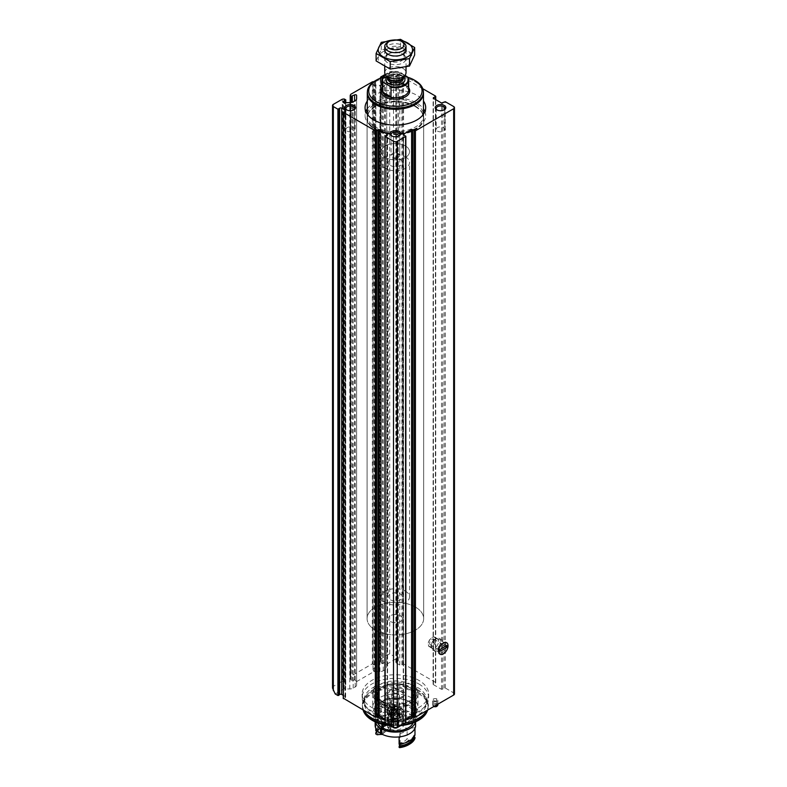 <?xml version="1.0" encoding="UTF-8"?>
<svg xmlns="http://www.w3.org/2000/svg" width="787" height="787" viewBox="0 0 787 787"><rect width="100%" height="100%" fill="white"/><g stroke="black" fill="none" stroke-linecap="round" stroke-linejoin="round"><path stroke-width="0.59" stroke-dasharray="3.94 2.95" d="M332.537 688.084L333.324 686.353L342.256 681.198L342.256 99.221M335.203 693.957L343.899 688.93A1.2 0.689 0 0 0 344.135 688.95L349.792 688.95A4.791 2.764 0 0 0 353.176 688.133L355.212 686.962A4.791 2.764 0 0 0 356.609 685.015L356.609 681.749A1.2 0.689 0 0 0 356.59 681.611L373.992 671.557A1.2 0.689 0 0 0 374.228 671.577L379.885 671.577A4.791 2.764 0 0 0 383.269 670.77L385.296 669.589A4.791 2.764 0 0 0 386.702 667.642L386.702 664.376A1.2 0.689 0 0 0 386.683 664.238L384.656 662.359L382.403 663.667L381.272 663.018L380.298 660.942L380.81 658.945L389.742 653.781L393.5 655.955L393.5 71.804A2.656 1.535 0 0 0 389.742 71.804L385.187 74.431M380.81 658.945L380.81 76.959M454.463 693.957A2.656 1.535 0 0 0 453.676 692.875L445.324 688.045L441.507 689.314L433.322 684.592L435.516 682.388L403.583 663.953L401.891 664.867A1.328 0.767 0 0 1 399.796 665.025L396.225 662.959A1.328 0.767 0 0 1 395.841 662.418A1.328 0.767 0 0 1 396.5 661.749L398.242 660.991L395.379 659.211L393.5 655.955M396.5 661.749L396.5 75.424L398.242 74.667L393.5 71.804M356.59 681.611L354.573 679.732L352.31 681.04L351.189 680.381L350.215 678.315L350.717 676.318L372.34 663.825L372.34 81.848M350.717 676.318L350.717 94.332M433.322 701.207A2.656 1.535 0 0 0 436.214 701.532A2.656 1.535 0 0 0 437.857 700.115A2.656 1.535 0 0 0 435.201 698.581A2.656 1.535 0 0 0 432.545 700.115A2.656 1.535 0 0 0 433.322 701.207M371.877 707.533A33.241 19.193 0 0 0 408.099 711.694A33.241 19.193 0 0 0 428.63 693.957A33.241 19.193 0 0 0 418.891 680.381A33.241 19.193 0 0 0 382.659 676.23A33.241 19.193 0 0 0 362.138 693.957A33.241 19.193 0 0 0 371.877 707.533M386.683 664.238L395.379 659.211M405.62 722.141L403.19 720.912L405.846 719.18M384.912 719.18L387.578 720.912L385.148 722.141M343.25 695.344L345.267 696.515A1.328 0.767 0 0 1 345.65 697.056A1.328 0.767 0 0 1 344.991 697.715L343.398 698.256M380.298 660.942L380.298 78.218L382.403 78.857L384.656 77.559A1.2 0.689 0 0 1 385.964 77.411A1.2 0.689 0 0 1 386.702 78.051L386.702 664.376M372.34 663.825L374.897 664.985L375.871 667.061L375.635 82.763L373.382 84.071A1.2 0.689 0 0 0 373.028 84.553A1.2 0.689 0 0 0 374.228 85.252L379.885 85.252A4.791 2.764 0 0 0 383.269 84.435L385.296 83.265A4.791 2.764 0 0 0 386.702 81.317L386.702 78.051M373.992 671.557L373.028 669.648L373.382 84.071M375.635 667.573L373.382 668.871M375.635 82.763L375.635 82.114L373.953 81.592M342.256 681.198L344.804 682.359L345.778 684.434L343.289 686.244L343.289 102.418M343.899 688.93L342.935 687.021L343.289 686.244M356.609 681.749L356.609 95.414M422.786 88.715L403.583 77.618L401.891 78.533A1.328 0.767 0 0 1 399.796 78.7L396.225 76.634A1.328 0.767 0 0 1 395.841 76.093A1.328 0.767 0 0 1 396.5 75.424M367.293 101.041A30.319 17.501 180 0 1 416.825 95.257A30.319 17.501 180 0 1 423.465 101.041M399.147 79.398A5.322 3.069 180 0 1 399.147 83.747A5.322 3.069 180 0 1 391.621 83.747A5.322 3.069 180 0 1 391.621 79.398A5.322 3.069 180 0 1 399.147 79.398M386.702 667.642L386.702 81.317M356.609 685.015L356.609 98.69M442.52 652.482A5.499 3.178 -60 0 1 439.776 652.757A5.499 3.178 -60 0 1 438.634 650.239A5.499 3.178 -60 0 1 442.52 643.5A5.499 3.178 -60 0 1 445.275 643.235A5.499 3.178 -60 0 1 446.111 647.642A5.499 3.178 -60 0 1 442.52 652.482M432.053 646.442A5.499 3.178 -60 0 1 429.308 646.707A5.499 3.178 -60 0 1 429.308 640.362A5.499 3.178 -60 0 1 434.798 637.185A5.499 3.178 -60 0 1 435.644 641.592A5.499 3.178 -60 0 1 432.053 646.442M418.891 684.011A33.241 19.193 180 0 1 428.63 697.577A33.241 19.193 180 0 1 425.728 705.418A33.241 19.193 180 0 1 395.379 716.77A33.241 19.193 180 0 1 365.03 705.418A33.241 19.193 180 0 1 362.138 697.577A33.241 19.193 180 0 1 382.659 679.85A33.241 19.193 180 0 1 418.891 684.011M363.997 710.582A32.975 19.036 180 0 1 362.404 704.729A32.975 19.036 180 0 1 365.276 696.957A32.975 19.036 180 0 1 418.704 691.261A32.975 19.036 180 0 1 425.482 696.957A32.975 19.036 180 0 1 428.364 704.729A32.975 19.036 180 0 1 426.761 710.582M405.531 722.84A32.975 19.036 180 0 1 385.227 722.84M362.994 709.726L363.112 710.071A32.975 19.036 180 0 1 362.994 709.726A32.975 19.036 180 0 1 362.404 706.116A32.975 19.036 180 0 1 382.757 688.527A32.975 19.036 180 0 1 418.704 692.658A32.975 19.036 180 0 1 428.364 706.116A32.975 19.036 180 0 1 427.764 709.726A32.975 19.036 180 0 1 427.636 710.081L427.764 709.726M402.236 724.738A32.975 19.036 180 0 1 388.522 724.738M363.279 710.563A32.69 18.878 180 0 1 380.052 690.317A32.69 18.878 180 0 1 418.497 693.642A32.69 18.878 180 0 1 427.479 710.563M400.74 725.604A32.69 18.878 180 0 1 390.018 725.604M411.365 697.754A22.607 13.054 180 0 1 417.986 706.992A22.607 13.054 180 0 1 395.379 720.036A22.607 13.054 180 0 1 372.772 706.992A22.607 13.054 180 0 1 386.732 694.931A22.607 13.054 180 0 1 411.365 697.754M412.309 718.934A2.656 1.535 0 0 0 415.202 719.259A2.656 1.535 0 0 0 416.844 717.842A2.656 1.535 0 0 0 416.067 716.76A2.656 1.535 0 0 0 413.165 716.426A2.656 1.535 0 0 0 411.532 717.842A2.656 1.535 0 0 0 412.309 718.934M412.309 697.213A2.656 1.535 0 0 0 415.202 697.548A2.656 1.535 0 0 0 416.844 696.131A2.656 1.535 0 0 0 414.188 694.596A2.656 1.535 0 0 0 411.532 696.131A2.656 1.535 0 0 0 412.309 697.213M374.691 718.934A2.656 1.535 0 0 0 377.593 719.259A2.656 1.535 0 0 0 379.236 717.842A2.656 1.535 0 0 0 376.57 716.308A2.656 1.535 0 0 0 373.914 717.842A2.656 1.535 0 0 0 374.691 718.934M378.458 695.039A2.656 1.535 180 0 1 379.236 696.131A2.656 1.535 180 0 1 376.57 697.666A2.656 1.535 180 0 1 373.914 696.131A2.656 1.535 180 0 1 375.556 694.714A2.656 1.535 180 0 1 378.458 695.039M411.365 684.729A22.607 13.054 180 0 1 417.986 693.957A22.607 13.054 180 0 1 395.379 707.011A22.607 13.054 180 0 1 372.772 693.957A22.607 13.054 180 0 1 386.732 681.896A22.607 13.054 180 0 1 411.365 684.729M401.026 690.701A7.978 4.604 180 0 1 403.357 693.957A7.978 4.604 180 0 1 395.379 698.561A7.978 4.604 180 0 1 387.401 693.957A7.978 4.604 180 0 1 392.329 689.697A7.978 4.604 180 0 1 401.026 690.701M401.026 708.074A7.978 4.604 180 0 1 403.357 711.33A7.978 4.604 180 0 1 401.026 714.586A7.978 4.604 180 0 1 389.742 714.586A7.978 4.604 180 0 1 387.401 711.33A7.978 4.604 180 0 1 392.329 707.07A7.978 4.604 180 0 1 401.026 708.074M400.081 709.697A6.65 3.837 180 0 1 400.081 715.127A6.65 3.837 180 0 1 390.677 715.127A6.65 3.837 180 0 1 390.677 709.697A6.65 3.837 180 0 1 400.081 709.697M398.202 710.789L398.202 710.789A3.994 2.302 180 0 1 398.202 714.045A3.994 2.302 180 0 1 392.556 714.045A3.994 2.302 180 0 1 392.556 710.789A3.994 2.302 180 0 1 398.202 710.789L397.691 710.494A3.266 1.889 180 0 1 398.655 711.832A3.266 1.889 180 0 1 395.379 713.72A3.266 1.889 180 0 1 392.113 711.832A3.266 1.889 180 0 1 393.067 710.494A3.266 1.889 180 0 1 397.691 710.494L398.202 710.789M397.691 689.363A3.266 1.889 180 0 1 398.655 690.701A3.266 1.889 180 0 1 395.379 692.59A3.266 1.889 180 0 1 392.113 690.701A3.266 1.889 180 0 1 394.13 688.959A3.266 1.889 180 0 1 397.691 689.363M434.07 706.195A1.594 0.925 0 0 0 435.811 706.401A1.594 0.925 0 0 0 436.795 705.546A1.594 0.925 0 0 0 435.201 704.621A1.594 0.925 0 0 0 433.607 705.546A1.594 0.925 0 0 0 434.07 706.195M437.139 706.047A2.125 1.23 0 0 0 435.201 704.326A2.125 1.23 0 0 0 433.263 706.047A2.125 1.23 0 0 0 433.696 706.411A2.125 1.23 0 0 0 433.853 706.49M434.07 700.764A1.594 0.925 0 0 0 435.811 700.971A1.594 0.925 0 0 0 436.795 700.115A1.594 0.925 0 0 0 435.201 699.2A1.594 0.925 0 0 0 433.607 700.115A1.594 0.925 0 0 0 434.07 700.764M437.857 704.788A2.656 1.535 0 0 0 435.201 703.253A2.656 1.535 0 0 0 432.545 704.788A2.656 1.535 0 0 0 432.771 705.418A2.656 1.535 0 0 0 433.322 705.87A2.656 1.535 0 0 0 434.306 706.234M416.067 708.074A2.656 1.535 180 0 1 416.844 709.156A2.656 1.535 180 0 1 414.188 710.691A2.656 1.535 180 0 1 411.532 709.156A2.656 1.535 180 0 1 413.165 707.739A2.656 1.535 180 0 1 416.067 708.074M378.458 686.362A2.656 1.535 180 0 1 379.236 687.444A2.656 1.535 180 0 1 376.57 688.979A2.656 1.535 180 0 1 373.914 687.444A2.656 1.535 180 0 1 375.556 686.028A2.656 1.535 180 0 1 378.458 686.362M374.691 710.248A2.656 1.535 0 0 0 377.593 710.572A2.656 1.535 0 0 0 379.236 709.156A2.656 1.535 0 0 0 378.458 708.074A2.656 1.535 0 0 0 375.556 707.739A2.656 1.535 0 0 0 373.914 709.156A2.656 1.535 0 0 0 374.691 710.248M412.309 688.527A2.656 1.535 0 0 0 415.202 688.861A2.656 1.535 0 0 0 416.844 687.444A2.656 1.535 0 0 0 416.067 686.362A2.656 1.535 0 0 0 413.165 686.028A2.656 1.535 0 0 0 411.532 687.444A2.656 1.535 0 0 0 412.309 688.527M398.743 136.072A4.309 2.489 180 0 1 398.429 136.269A4.309 2.489 180 0 1 392.329 136.269A4.309 2.489 180 0 1 392.015 136.072M398.429 153.642A4.309 2.489 180 0 1 399.688 155.403A4.309 2.489 180 0 1 397.032 157.705A4.309 2.489 180 0 1 392.329 157.164A4.309 2.489 180 0 1 391.07 155.403A4.309 2.489 180 0 1 393.726 153.111A4.309 2.489 180 0 1 398.429 153.642M353.609 110.013A4.309 2.489 180 0 1 353.294 110.219A4.309 2.489 180 0 1 347.195 110.219A4.309 2.489 180 0 1 346.88 110.013M353.294 127.592A4.309 2.489 180 0 1 354.553 129.343A4.309 2.489 180 0 1 351.897 131.645A4.309 2.489 180 0 1 347.195 131.104A4.309 2.489 180 0 1 345.936 129.343A4.309 2.489 180 0 1 348.592 127.051A4.309 2.489 180 0 1 353.294 127.592M443.888 110.013A4.309 2.489 180 0 1 443.563 110.219A4.309 2.489 180 0 1 437.464 110.219A4.309 2.489 180 0 1 437.149 110.013M443.563 127.592A4.309 2.489 180 0 1 444.822 129.343A4.309 2.489 180 0 1 442.166 131.645A4.309 2.489 180 0 1 437.464 131.104A4.309 2.489 180 0 1 436.205 129.343A4.309 2.489 180 0 1 438.871 127.051A4.309 2.489 180 0 1 443.563 127.592M398.429 80.638A4.309 2.489 180 0 1 399.688 82.399A4.309 2.489 180 0 1 398.429 84.16A4.309 2.489 180 0 1 392.329 84.16A4.309 2.489 180 0 1 391.07 82.399A4.309 2.489 180 0 1 393.726 80.097A4.309 2.489 180 0 1 398.429 80.638M398.429 101.533A4.309 2.489 180 0 1 399.688 103.294A4.309 2.489 180 0 1 397.032 105.586A4.309 2.489 180 0 1 392.329 105.045A4.309 2.489 180 0 1 391.07 103.294A4.309 2.489 180 0 1 393.726 100.992A4.309 2.489 180 0 1 398.429 101.533M367.293 108.852A30.319 17.501 180 0 1 416.825 103.067A30.319 17.501 180 0 1 423.465 108.852M424.931 111.538A30.319 17.501 180 0 1 425.698 115.453A30.319 17.501 180 0 1 395.379 132.954A30.319 17.501 180 0 1 365.06 115.453A30.319 17.501 180 0 1 365.827 111.538M367.293 113.515A28.283 16.33 180 0 1 386.132 100.018A28.283 16.33 180 0 1 415.379 103.904A28.283 16.33 180 0 1 423.465 113.515M423.563 114.085A28.283 16.33 180 0 1 423.662 115.453A28.283 16.33 180 0 1 395.379 131.783A28.283 16.33 180 0 1 367.096 115.453A28.283 16.33 180 0 1 367.195 114.085M415.379 607.052A28.283 16.33 180 0 1 423.662 618.602A28.283 16.33 180 0 1 395.379 634.932A28.283 16.33 180 0 1 367.096 618.602A28.283 16.33 180 0 1 384.558 603.521A28.283 16.33 180 0 1 415.379 607.052A28.283 16.33 180 0 1 423.662 618.602A28.283 16.33 180 0 1 395.379 634.932A28.283 16.33 180 0 1 367.096 618.602A28.283 16.33 180 0 1 384.558 603.521A28.283 16.33 180 0 1 415.379 607.052M400.376 615.719A7.073 4.083 180 0 1 402.452 618.602A7.073 4.083 180 0 1 395.379 622.684A7.073 4.083 180 0 1 388.306 618.602A7.073 4.083 180 0 1 392.674 614.834A7.073 4.083 180 0 1 400.376 615.719A7.073 4.083 180 0 1 402.452 618.602A7.073 4.083 180 0 1 395.379 622.684A7.073 4.083 180 0 1 388.306 618.602A7.073 4.083 180 0 1 392.674 614.834A7.073 4.083 180 0 1 400.376 615.719M405.384 145.939A14.146 8.165 180 0 1 409.525 151.714A14.146 8.165 180 0 1 395.379 159.879A14.146 8.165 180 0 1 381.242 151.714A14.146 8.165 180 0 1 389.968 144.169A14.146 8.165 180 0 1 405.384 145.939A14.146 8.165 180 0 1 409.525 151.714A14.146 8.165 180 0 1 395.379 159.879A14.146 8.165 180 0 1 381.242 151.714A14.146 8.165 180 0 1 389.968 144.169A14.146 8.165 180 0 1 405.384 145.939M405.384 156.8A14.146 8.165 180 0 1 409.525 162.575A14.146 8.165 180 0 1 395.379 170.74A14.146 8.165 180 0 1 381.242 162.575A14.146 8.165 180 0 1 389.968 155.029A14.146 8.165 180 0 1 405.384 156.8M400.376 159.682A7.073 4.083 180 0 1 402.452 162.575A7.073 4.083 180 0 1 395.379 166.657A7.073 4.083 180 0 1 388.306 162.575A7.073 4.083 180 0 1 392.674 158.797A7.073 4.083 180 0 1 400.376 159.682M404.941 75.365L400.701 72.916A12.769 7.368 180 0 0 386.358 74.411L385.974 74.627A13.3 7.673 180 0 1 399.747 72.797L400.701 72.916M385.502 74.952A12.769 7.368 180 0 1 386.358 74.411M385.482 74.922A13.3 7.673 180 0 1 385.974 74.627M407.941 77.529L407.941 87.091A13.3 7.673 0 0 0 404.784 84.179A13.3 7.673 0 0 0 399.747 82.36L399.747 72.797M387.853 42.193A10.634 6.139 180 0 1 402.905 42.193M384.745 72.67A10.634 6.139 180 0 1 391.306 66.993A10.634 6.139 180 0 1 402.905 68.331A10.634 6.139 180 0 1 406.023 72.67M382.974 77.283A26.66 15.396 180 0 1 407.676 77.254M375.586 80.569A27.988 16.163 180 0 1 415.172 80.569M367.391 93.082A27.988 16.163 180 0 1 384.666 78.149A27.988 16.163 180 0 1 415.172 81.651A27.988 16.163 180 0 1 423.376 93.082M367.391 91.735A28.086 16.212 180 0 1 385.719 77.854A28.086 16.212 180 0 1 415.241 81.612A28.086 16.212 180 0 1 423.367 91.735M400.376 593.998A7.073 4.083 180 0 1 402.452 596.89A7.073 4.083 180 0 1 395.379 600.973A7.073 4.083 180 0 1 388.306 596.89A7.073 4.083 180 0 1 392.674 593.113A7.073 4.083 180 0 1 400.376 593.998M405.384 591.116A14.146 8.165 180 0 1 409.525 596.89A14.146 8.165 180 0 1 395.379 605.055A14.146 8.165 180 0 1 381.242 596.89A14.146 8.165 180 0 1 389.968 589.345A14.146 8.165 180 0 1 405.384 591.116M407.941 87.091L399.747 82.36M383.249 51.548A17.157 9.906 0 0 0 390.942 68.125A17.157 9.906 0 0 0 411.955 55.995A17.157 9.906 0 0 0 383.249 51.548M387.853 54.214L387.853 54.214A10.634 6.139 0 0 0 387.853 62.901A10.634 6.139 0 0 0 402.905 62.901A10.634 6.139 0 0 0 402.905 54.214A10.634 6.139 0 0 0 387.853 54.214L389.132 53.477A8.844 5.106 0 0 0 386.545 57.087A8.844 5.106 0 0 0 395.379 62.193A8.844 5.106 0 0 0 404.223 57.087A8.844 5.106 0 0 0 401.636 53.477A8.844 5.106 0 0 0 389.132 53.477L387.853 54.214L389.132 54.942A8.844 5.106 0 0 0 401.636 54.942A8.844 5.106 0 0 0 404.223 51.342A8.844 5.106 0 0 0 398.763 46.62A8.844 5.106 0 0 0 389.132 47.732A8.844 5.106 0 0 0 386.545 51.342A8.844 5.106 0 0 0 389.132 54.942M376.097 60.924L381.262 49.788L400.544 46.807L414.66 54.962M400.544 46.807L400.544 39.35M381.262 49.788L381.262 42.331M405.62 48.204A10.634 6.139 0 0 0 387.853 45.528A10.634 6.139 0 0 0 385.138 48.204M397.169 40.019A17.157 9.906 0 0 0 393.589 40.019M442.865 645.478A3.325 1.918 120 0 0 442.176 643.953A3.325 1.918 120 0 0 438.851 645.871A3.325 1.918 120 0 0 438.851 649.718A3.325 1.918 120 0 0 441.418 648.822A3.325 1.918 120 0 0 442.865 645.478M434.404 640.588A3.325 1.918 120 0 0 433.716 639.074A3.325 1.918 120 0 0 430.391 640.992A3.325 1.918 120 0 0 430.391 644.828A3.325 1.918 120 0 0 432.948 643.933A3.325 1.918 120 0 0 434.404 640.588M435.772 639.801A5.253 3.03 120 0 0 434.68 637.401A5.253 3.03 120 0 0 429.427 640.431A5.253 3.03 120 0 0 429.427 646.501A5.253 3.03 120 0 0 433.47 645.094A5.253 3.03 120 0 0 435.772 639.801M438.585 641.435A5.253 3.03 120 0 0 437.503 639.024A5.253 3.03 120 0 0 434.877 639.29A5.253 3.03 120 0 0 431.158 645.724A5.253 3.03 120 0 0 432.25 648.124A5.253 3.03 120 0 0 436.293 646.717A5.253 3.03 120 0 0 438.585 641.435M440.563 641.435A6.65 3.837 120 0 0 439.185 638.385A6.65 3.837 120 0 0 435.86 638.719A6.65 3.837 120 0 0 431.158 646.865A6.65 3.837 120 0 0 432.535 649.905A6.65 3.837 120 0 0 437.661 648.124A6.65 3.837 120 0 0 440.563 641.435M445.403 646.402L437.887 650.308L439.766 651.39M446.908 645.527L445.029 644.445L445.029 646.186M445.029 644.445L437.887 648.577L437.887 650.308M437.887 648.577L439.766 649.659M383.072 724.473L383.072 721.581L381.665 722.397L381.38 718.984A20.61 11.903 0 0 0 403.633 721.148A20.61 11.903 0 0 0 415.989 710.248A20.61 11.903 0 0 0 395.379 698.344A20.61 11.903 0 0 0 374.769 710.248A20.61 11.903 0 0 0 380.249 718.324L380.249 704.208A20.61 11.903 0 0 1 374.769 696.131A20.61 11.903 0 0 1 395.379 684.228A20.61 11.903 0 0 1 415.989 696.131A20.61 11.903 0 0 1 403.633 707.031A20.61 11.903 0 0 1 381.38 704.867L382.797 704.05L383.171 701.66A18.081 10.438 0 0 0 408.443 701.178A18.081 10.438 0 0 0 408.168 686.579A18.081 10.438 0 0 0 382.59 686.579A18.081 10.438 0 0 0 382.039 701.01L388.257 697.42A9.306 5.371 0 0 1 389.181 689.943A9.306 5.371 0 0 1 402.147 690.268A9.306 5.371 0 0 1 401.96 697.754A9.306 5.371 0 0 1 389.388 698.069L390.332 698.61A7.978 4.604 0 0 0 401.026 698.305A7.978 4.604 0 0 0 403.357 695.039A7.978 4.604 0 0 0 395.379 690.435A7.978 4.604 0 0 0 387.401 695.039A7.978 4.604 0 0 0 389.201 697.961L388.257 697.42M381.38 718.984L381.38 704.867M374.769 701.788L375.271 697.971L374.769 701.788M389.585 713.199C392.624 709.313 396.963 708.143 402.6 709.697C408.325 713.534 398.006 721.728 392.536 716.79L389.585 713.199M408.542 744.777A18.613 10.752 0 0 0 413.529 739.573A18.347 10.595 180 0 1 408.522 739.888L407.135 738.757A12.631 7.29 0 0 1 400.003 742.879L399.757 731.29A18.347 10.595 180 0 1 400.101 733.317A18.347 10.595 180 0 1 399.098 736.76A19.95 11.52 0 0 0 414.975 727.591L414.975 728.309M414.975 727.591A18.347 10.595 180 0 1 405.512 727.975L407.135 729.421L407.135 738.757M414.975 734.979A18.347 10.595 180 0 1 413.962 735.156L413.962 737.016M413.962 735.156A19.016 10.979 0 0 1 399.422 743.558A18.347 10.595 180 0 1 399.098 744.148M400.003 742.879L400.091 744.758A18.347 10.595 180 0 1 400.101 745.043A18.347 10.595 180 0 1 399.53 747.65M400.091 744.758A13.959 8.057 0 0 0 408.522 739.888M399.422 743.558L399.422 744.108M414.975 738.236L413.529 739.573M381.665 734.015L390.332 729.008L390.332 720.321A7.978 4.604 0 0 0 398.802 720.922A7.978 4.604 0 0 0 403.357 716.76A7.978 4.604 0 0 0 395.379 712.156A7.978 4.604 0 0 0 387.401 716.76A7.978 4.604 0 0 0 389.201 719.672L391.769 718.197A4.388 2.538 0 0 1 390.991 716.76A4.388 2.538 0 0 1 395.379 714.222A4.388 2.538 0 0 1 399.766 716.76A4.388 2.538 0 0 1 397.425 719.003A4.388 2.538 0 0 1 392.89 718.846L392.89 715.59A4.388 2.538 0 0 0 397.425 715.747A4.388 2.538 0 0 0 399.766 713.504A4.388 2.538 0 0 0 395.379 710.966A4.388 2.538 0 0 0 390.991 713.504A4.388 2.538 0 0 0 391.769 714.94L389.201 716.416L389.201 697.961M391.769 718.197L391.769 714.94M389.201 716.416A7.978 4.604 0 0 1 387.401 713.504A7.978 4.604 0 0 1 395.379 708.9A7.978 4.604 0 0 1 403.357 713.504A7.978 4.604 0 0 1 398.802 717.665A7.978 4.604 0 0 1 390.332 717.065L392.89 715.59M390.332 717.065L390.332 698.61M389.388 698.069L383.171 701.66M382.039 701.01L381.665 701.66A18.613 10.752 0 0 1 376.766 694.39A18.613 10.752 0 0 1 382.216 686.795A18.613 10.752 0 0 1 408.542 686.795A18.613 10.752 0 0 1 414.001 694.39A18.613 10.752 0 0 1 402.875 704.227A18.613 10.752 0 0 1 382.797 702.309M382.797 704.05A18.613 10.752 0 0 0 402.875 705.969A18.613 10.752 0 0 0 414.001 696.131A18.613 10.752 0 0 0 395.379 685.379A18.613 10.752 0 0 0 376.766 696.131A18.613 10.752 0 0 0 381.665 703.401L381.665 701.66M381.665 703.401L380.249 704.208M380.249 718.324L380.534 718.167A20.216 11.667 0 0 1 375.163 710.248A20.216 11.667 0 0 1 395.379 698.571A20.216 11.667 0 0 1 415.595 710.248A20.216 11.667 0 0 1 403.485 720.931A20.216 11.667 0 0 1 381.665 718.816M381.665 722.397A20.216 11.667 0 0 0 403.485 724.522A20.216 11.667 0 0 0 415.595 713.829A20.216 11.667 0 0 0 395.379 702.161A20.216 11.667 0 0 0 375.163 713.829A20.216 11.667 0 0 0 380.534 721.748L380.534 718.167M380.534 721.748L381.951 720.931A18.219 10.516 0 0 1 377.16 713.829A18.219 10.516 0 0 1 395.379 703.312A18.219 10.516 0 0 1 413.598 713.829A18.219 10.516 0 0 1 402.718 723.46A18.219 10.516 0 0 1 383.072 721.581M381.951 724.197L381.951 720.931M413.126 722.84A18.219 10.516 0 0 0 413.598 720.449A18.219 10.516 0 0 0 395.379 709.933A18.219 10.516 0 0 0 377.16 720.449A18.219 10.516 0 0 0 377.642 722.84M415.438 721.895A20.216 11.667 0 0 0 415.595 720.449A20.216 11.667 0 0 0 395.379 708.782A20.216 11.667 0 0 0 375.163 720.449A20.216 11.667 0 0 0 375.32 721.895M415.595 725.447A20.216 11.667 0 0 0 395.379 713.779A20.216 11.667 0 0 0 375.163 725.447M390.755 729.293L390.667 729.579A13.959 8.057 0 0 0 385.512 731.467A13.959 8.057 0 0 0 382.236 734.448L383.623 733.415A12.631 7.29 0 0 1 386.447 730.926A12.631 7.29 0 0 1 390.755 729.293L391.001 719.593A18.347 10.595 180 0 1 390.667 717.577A18.347 10.595 180 0 1 391.66 714.134A19.95 11.52 0 0 0 375.783 723.302L375.783 728.309M391.66 714.134L391.66 721.512A19.95 11.52 0 0 0 375.783 730.68M376.796 730.493A19.016 10.979 0 0 1 391.346 722.102A18.347 10.595 180 0 1 391.66 721.512M391.346 722.102L391.346 724.493A19.016 10.979 0 0 0 376.796 732.884M376.796 731.034A19.95 11.52 0 0 1 391.66 723.902A18.347 10.595 0 0 0 391.346 724.493M391.66 723.902L391.66 724.768A19.95 11.52 0 0 0 375.783 733.937M390.667 729.579A18.347 10.595 180 0 1 390.667 729.303A18.347 10.595 180 0 1 391.228 726.696L391.66 724.768M391.228 726.696A18.613 10.752 0 0 0 377.229 734.773M375.783 723.302A18.347 10.595 180 0 1 385.246 722.919L383.623 724.079L383.623 733.415M390.834 719.298L383.623 724.079A12.631 7.29 0 0 1 390.755 719.957L391.001 719.593A11.038 6.375 0 0 0 385.246 722.919M381.665 732.717L389.201 728.359L389.201 719.672M390.332 729.008A7.978 4.604 0 0 0 398.802 729.608A7.978 4.604 0 0 0 403.357 725.447A7.978 4.604 0 0 0 395.379 720.843A7.978 4.604 0 0 0 387.401 725.447A7.978 4.604 0 0 0 389.201 728.359M392.89 718.846L390.332 720.321M384.509 707.405A2.086 1.2 120 0 0 384.932 708.359A2.086 1.2 120 0 0 387.017 707.159A2.086 1.2 120 0 0 387.017 704.749A2.086 1.2 120 0 0 385.414 705.309A2.086 1.2 120 0 0 384.509 707.405M389.172 710.572A2.656 1.535 120 0 0 389.722 711.792A2.656 1.535 120 0 0 392.388 710.248A2.656 1.535 120 0 0 392.388 707.179A2.656 1.535 120 0 0 390.332 707.897A2.656 1.535 120 0 0 389.172 710.572M385.227 708.29A2.656 1.535 120 0 0 385.778 709.51A2.656 1.535 120 0 0 388.434 707.975A2.656 1.535 120 0 0 388.434 704.896A2.656 1.535 120 0 0 386.387 705.614A2.656 1.535 120 0 0 385.227 708.29M387.106 711.763A5.588 3.227 120 0 0 388.266 714.321A5.588 3.227 120 0 0 393.844 711.094A5.588 3.227 120 0 0 393.844 704.65A5.588 3.227 120 0 0 389.545 706.146A5.588 3.227 120 0 0 387.106 711.763M390.618 719.515A6.739 3.896 0 0 0 400.15 719.515A6.739 3.896 0 0 0 400.15 714.006A6.739 3.896 0 0 0 390.618 714.006A6.739 3.896 0 0 0 390.618 719.515M390.204 720.213A7.309 4.22 0 0 0 398.183 721.128A7.309 4.22 0 0 0 402.698 717.223A7.309 4.22 0 0 0 400.553 714.242A7.309 4.22 0 0 0 390.204 714.242A7.309 4.22 0 0 0 388.07 717.223A7.309 4.22 0 0 0 390.204 720.213M397.278 718.934L395.497 718.423L392.644 719.298L392.752 721.758A3.719 2.154 0 0 0 391.788 723.833A3.719 2.154 0 0 0 394.415 725.348A3.719 2.154 0 0 0 398.015 724.797A3.719 2.154 0 0 0 398.979 722.722A3.719 2.154 0 0 0 396.343 721.197A3.719 2.154 0 0 0 392.752 721.758L396.343 721.197L398.979 722.722M391.788 723.833L392.152 723.105L391.788 723.833L394.415 725.348L393.864 721.895L392.526 721.158L392.526 723.922M392.644 719.298L392.152 723.105L392.831 722.22L392.546 719.21M393.864 724.709L393.864 721.935L398.124 721.276L398.015 724.797L394.415 725.348M398.124 724.03L398.015 724.797M392.152 720.351L392.526 721.158L392.152 720.351M398.232 724.404L398.615 720.223L398.124 721.276M396.894 721.394L396.894 718.629L396.894 721.404L396.894 718.639L398.232 719.407L398.232 722.171M393.136 696.338A3.178 1.83 0 0 0 397.622 696.338A3.178 1.83 0 0 0 397.622 693.75A3.178 1.83 0 0 0 393.136 693.75A3.178 1.83 0 0 0 393.136 696.338M392.556 697.341A3.994 2.302 0 0 0 396.904 697.833A3.994 2.302 0 0 0 399.373 695.708A3.994 2.302 0 0 0 398.202 694.085A3.994 2.302 0 0 0 392.556 694.085A3.994 2.302 0 0 0 391.395 695.708A3.994 2.302 0 0 0 392.556 697.341M391.523 710.445L391.523 712.324L392.939 712.451L394.346 710.7L394.346 708.812L393.638 708.753A1.997 1.151 -60 0 1 394.346 709.756A1.997 1.151 -60 0 1 393.638 711.576A1.997 1.151 -60 0 1 392.231 712.392A1.997 1.151 -60 0 1 391.523 711.389A1.997 1.151 -60 0 1 392.231 709.569L391.523 710.445L393.402 711.527L394.818 709.776L396.225 709.904L396.225 711.782L394.818 713.534L393.402 713.416L393.402 711.527A2.302 1.328 -60 0 1 394.818 709.776A2.302 1.328 -60 0 1 396.225 709.904A2.302 1.328 -60 0 1 396.225 711.782A2.302 1.328 -60 0 1 394.818 713.534A2.302 1.328 -60 0 1 393.402 713.416A2.302 1.328 -60 0 1 393.185 712.599A2.302 1.328 -60 0 1 393.402 711.527L393.185 712.599M394.818 715.344A4.525 2.607 -60 0 1 391.621 713.504A4.525 2.607 -60 0 1 394.818 707.966A4.525 2.607 -60 0 1 398.015 709.815A4.525 2.607 -60 0 1 394.818 715.344L394.444 715.56A5.056 2.922 -60 0 1 391.916 715.816A5.056 2.922 -60 0 1 391.916 709.982A5.056 2.922 -60 0 1 396.963 707.06A5.056 2.922 -60 0 1 398.015 709.372A5.056 2.922 -60 0 1 394.444 715.56L394.818 715.344M391.149 713.661A5.056 2.922 -60 0 1 388.621 713.917A5.056 2.922 -60 0 1 387.578 711.605A5.056 2.922 -60 0 1 391.149 705.418A5.056 2.922 -60 0 1 393.677 705.162A5.056 2.922 -60 0 1 394.454 709.215A5.056 2.922 -60 0 1 391.149 713.661M391.05 713.504A4.919 2.843 -60 0 1 387.578 711.497A4.919 2.843 -60 0 1 391.05 705.467A4.919 2.843 -60 0 1 394.533 707.474A4.919 2.843 -60 0 1 391.05 713.504M391.05 711.763A2.794 1.613 -60 0 1 389.565 711.841A2.794 1.613 -60 0 1 389.663 708.674A2.794 1.613 -60 0 1 392.349 707.011A2.794 1.613 -60 0 1 392.9 709.215A2.794 1.613 -60 0 1 391.05 711.763M390.096 711.104A2.656 1.535 -60 0 1 388.768 711.232A2.656 1.535 -60 0 1 388.68 711.173A2.656 1.535 -60 0 1 388.768 708.162A2.656 1.535 -60 0 1 391.326 706.578A2.656 1.535 -60 0 1 391.424 706.628A2.656 1.535 -60 0 1 391.837 708.762A2.656 1.535 -60 0 1 390.096 711.104M376.471 703.234A2.656 1.535 -60 0 1 375.143 703.371A2.656 1.535 -60 0 1 374.592 702.152A2.656 1.535 -60 0 1 376.471 698.895A2.656 1.535 -60 0 1 377.799 698.758A2.656 1.535 -60 0 1 378.213 700.892A2.656 1.535 -60 0 1 376.471 703.234M376.009 702.437A2.007 1.161 -60 0 1 374.592 701.62A2.007 1.161 -60 0 1 376.009 699.161A2.007 1.161 -60 0 1 377.426 699.977A2.007 1.161 -60 0 1 376.009 702.437M392.231 709.569A1.997 1.151 -60 0 1 392.939 708.939A1.997 1.151 -60 0 1 393.638 708.753L392.231 709.569M394.346 710.7L396.225 711.782M394.346 708.812L396.225 709.904M392.939 708.693L394.818 709.776M391.523 712.324L393.402 713.416M392.939 712.451L394.818 713.534M333.324 686.353L333.324 104.376M389.742 653.781L389.742 71.804M398.084 660.775L398.084 74.45M380.328 660.726L380.328 77.982M380.534 661.729L380.534 78.434M381.272 663.018L381.272 78.857M382.403 663.667L382.403 78.857M384.656 662.359L384.656 77.559M374.228 671.577L374.228 85.252M375.635 666.274L375.635 82.114M374.897 664.985L374.897 81.691M374.12 664.307L374.12 81.573M344.037 681.68L344.037 98.946M344.804 682.359L344.804 99.064M345.542 683.647L345.542 99.487M345.542 684.946L345.542 102.625M344.135 688.95L344.135 102.625M354.573 679.732L354.573 101.011M352.31 681.04L352.31 102.212M351.189 680.381L351.189 102.507M350.441 679.102L350.441 102.595M350.235 678.089L350.235 102.605L350.215 678.315M403.583 663.953L403.583 77.618M435.516 682.388L435.516 96.063M445.324 688.045L445.324 101.72M453.676 692.875L453.676 106.55M345.267 696.515L345.267 111.272M344.991 697.715L344.991 111.39M343.516 698.207L343.516 111.882M387.342 720.587L387.342 134.911M387.234 721.286L387.234 134.961M385.256 722.092L385.256 135.767M405.512 722.092L405.512 135.767M403.524 721.286L403.524 134.961M403.416 720.587L403.416 134.911M444.104 688.113L444.104 101.789M442.717 689.255L442.717 102.93M441.507 689.314L441.507 102.989M433.322 684.592L433.322 98.267M433.43 683.893L433.43 98.326M435.408 683.086L435.408 99.477M397.976 661.257L397.976 74.932M396.225 662.959L396.225 76.634M399.796 665.025L399.796 78.7M401.891 664.867L401.891 78.533M402.747 664.012L402.747 77.687M385.296 669.589L385.296 83.265M383.269 670.77L383.269 84.435M379.885 671.577L379.885 85.252M349.792 688.95L349.792 102.625M353.176 688.133L353.176 101.808M355.212 686.962L355.212 100.638M417.553 687.454A31.352 18.101 180 0 1 424.006 707.641A31.352 18.101 180 0 1 395.379 718.354A31.352 18.101 180 0 1 366.762 707.641A31.352 18.101 180 0 1 377.603 685.349A31.352 18.101 180 0 1 417.553 687.454M376.688 716.957A31.352 18.101 180 0 1 366.762 695.039A31.352 18.101 180 0 1 417.553 689.628A31.352 18.101 180 0 1 424.006 695.039A31.352 18.101 180 0 1 414.07 716.957M405.846 719.485A31.352 18.101 180 0 1 384.912 719.485M387.017 76.919A9.572 5.529 180 0 1 402.147 75.709A9.572 5.529 180 0 1 403.741 76.919M404.784 84.612A13.3 7.673 180 0 1 408.679 90.043L405 85.104C399.875 82.507 394.257 82.133 388.158 84.002C384.095 85.665 382.069 87.682 382.079 90.043A13.3 7.673 180 0 1 390.293 82.95A13.3 7.673 180 0 1 404.784 84.612M387.519 77.569A7.978 4.604 180 0 1 387.401 76.782L387.902 78.061A8.195 4.732 180 0 1 390.736 72.237A8.195 4.732 180 0 1 401.173 72.788A8.195 4.732 180 0 1 402.855 78.061L403.357 76.782A7.978 4.604 180 0 1 403.239 77.569M387.401 77.411L387.401 76.782A7.978 4.604 180 0 1 392.329 72.522A7.978 4.604 180 0 1 401.026 73.525A7.978 4.604 180 0 1 403.357 76.782L403.357 77.411M401.026 75.06A7.978 4.604 180 0 1 403.357 78.316L401.35 75.788C399.629 74.312 396.077 74.106 390.686 75.188L387.401 78.316A7.978 4.604 180 0 1 392.329 74.057A7.978 4.604 180 0 1 401.026 75.06M382.079 87.78A14.363 8.293 180 0 1 405.531 85.045A14.363 8.293 180 0 1 408.679 87.78M415.241 106.048A28.086 16.212 180 0 1 423.465 117.519L423.465 117.519A28.086 16.212 180 0 1 395.379 133.731A28.086 16.212 180 0 1 367.293 117.519L367.293 117.519A28.086 16.212 180 0 1 384.636 102.536A28.086 16.212 180 0 1 415.241 106.048M415.31 106.373A28.184 16.271 180 0 1 421.989 112.511L421.989 112.511A28.184 16.271 180 0 1 395.379 134.154A28.184 16.271 180 0 1 368.769 112.511L368.769 112.511A28.184 16.271 180 0 1 415.31 106.373M415.379 106.698A28.283 16.33 180 0 1 423.662 118.247L423.662 118.247A28.283 16.33 180 0 1 395.379 134.577A28.283 16.33 180 0 1 367.096 118.247L367.096 118.247A28.283 16.33 180 0 1 384.558 103.166A28.283 16.33 180 0 1 415.379 106.698M400.003 733.533A12.631 7.29 0 0 0 407.135 729.421M399.757 731.29A11.038 6.375 0 0 0 405.512 727.975M391.995 718.718A4.791 2.764 0 0 0 400.003 717.478A4.791 2.764 0 0 0 394.139 714.094A4.791 2.764 0 0 0 391.995 718.718M390.204 725.604A7.309 4.22 0 0 0 398.183 726.519A7.309 4.22 0 0 0 402.698 722.623A7.309 4.22 0 0 0 395.379 718.403A7.309 4.22 0 0 0 388.07 722.623A7.309 4.22 0 0 0 390.204 725.604M390.775 725.939A6.512 3.758 0 0 0 401.675 724.247A6.512 3.758 0 0 0 393.697 719.643A6.512 3.758 0 0 0 390.775 725.939M395.497 718.423L395.497 721.177M393.667 718.698L393.667 721.463M393.864 721.935L393.864 724.689M395.261 722.151L395.261 724.906M397.101 721.866L397.101 724.62M398.615 720.223L398.615 722.978M392.556 717.282A3.994 2.302 0 0 0 396.904 717.783A3.994 2.302 0 0 0 399.373 715.649A3.994 2.302 0 0 0 395.379 713.347A3.994 2.302 0 0 0 391.395 715.649A3.994 2.302 0 0 0 392.556 717.282M392.536 717.39A4.014 2.322 0 0 0 397.543 717.705A4.014 2.322 0 0 0 399.147 714.95A4.014 2.322 0 0 0 395.379 713.425A4.014 2.322 0 0 0 391.611 714.95A4.014 2.322 0 0 0 392.536 717.39M392.162 718.492A4.545 2.627 0 0 0 397.828 718.846A4.545 2.627 0 0 0 399.648 715.727A4.545 2.627 0 0 0 395.379 714.016A4.545 2.627 0 0 0 391.109 715.727A4.545 2.627 0 0 0 392.162 718.492M373.028 669.648L373.028 84.553M375.871 667.061L375.871 82.438M345.778 684.434L345.778 102.625M342.935 687.021L342.935 101.926M345.65 697.056L345.65 110.731M387.578 720.912L387.578 134.587M403.19 720.912L403.19 134.587M433.086 684.267L433.086 97.942M435.752 682.713L435.752 99.674M398.242 660.991L398.242 74.667M395.841 662.418L395.841 76.093M438.634 650.239L438.634 651.174M442.52 643.5L443.337 643.038M445.275 643.235L434.798 637.185M439.776 652.757L429.308 646.707M362.138 693.957L362.138 697.577M428.63 693.957L428.63 697.577M425.482 696.957L424.006 695.039C427.144 701.256 427.144 705.467 424.006 707.641L425.728 705.418M365.276 696.957L366.762 695.039C363.614 701.256 363.614 705.467 366.762 707.641L365.03 705.418M362.404 704.729L362.404 706.116M428.364 704.729L428.364 706.116M372.772 693.957L372.772 706.992M417.986 693.957L417.986 706.992M387.401 693.957L387.401 711.33M403.357 693.957L403.357 711.33M400.081 715.127L401.026 714.586M390.677 715.127L389.742 714.586M392.113 690.701L392.113 711.832M398.655 690.701L398.655 711.832M393.067 710.494L392.556 710.789M436.795 705.546L436.795 700.115M433.607 705.546L433.607 700.115M437.857 704.178L437.857 700.115M432.545 704.788L432.545 700.115M433.263 706.047L432.771 705.418M411.532 709.156L411.532 717.842M416.844 709.156L416.844 717.842M373.914 687.444L373.914 696.131M379.236 687.444L379.236 696.131M379.236 717.842L379.236 709.156M373.914 717.842L373.914 709.156M416.844 696.131L416.844 687.444M411.532 696.131L411.532 687.444M398.429 136.269L399.147 135.866M392.329 136.269L391.621 135.866M391.07 134.518L391.07 155.403M399.688 134.518L399.688 155.403M353.294 110.219L354.002 109.806M347.195 110.219L346.487 109.806M345.936 108.458L345.936 129.343M354.553 108.458L354.553 129.343M443.563 110.219L444.281 109.806M437.464 110.219L436.755 109.806M436.205 108.458L436.205 129.343M444.822 108.458L444.822 129.343M398.429 84.16L399.147 83.747M392.329 84.16L391.621 83.747M391.07 82.399L391.07 103.294M399.688 82.399L399.688 103.294M365.06 107.632L365.06 115.453M425.698 107.632L425.698 115.453M367.096 115.453L367.096 618.602L367.096 118.247L368.769 112.511L367.293 117.519L367.293 114.223M423.662 115.453L423.662 618.602L423.662 118.247L421.989 112.511L423.465 117.519L423.465 114.223M381.242 596.89L381.242 162.575M409.525 596.89L409.525 162.575M388.306 162.575L388.306 596.89M402.452 162.575L402.452 596.89M384.745 49.866L384.745 66.462M406.023 49.866L406.023 66.964M401.636 53.477L402.905 54.214L401.636 54.942M404.223 57.087L404.223 51.342M386.545 57.087L386.545 51.342M430.391 644.828L438.851 649.718M433.716 639.074L442.176 643.953M429.427 646.501L432.25 648.124M434.68 637.401L437.503 639.024M431.158 645.724L431.158 646.865M434.877 639.29L435.86 638.719M432.535 649.905L440.012 654.223M439.185 638.385L446.662 642.704M415.989 710.248L415.989 696.131M374.769 710.248L374.769 701.935M374.769 701.62L374.769 696.131M399.766 716.76L399.766 713.504M390.991 716.76L390.991 713.504M403.357 713.504L403.357 695.039M387.401 713.504L387.401 695.039M401.026 698.305L401.96 697.754M414.001 696.131L414.001 694.39M376.766 696.131L376.766 694.39M415.595 713.829L415.595 710.248M375.163 713.829L375.163 710.248M413.598 720.449L413.598 713.829M377.16 720.449L377.16 713.829M415.595 721.827L415.595 720.449M375.163 721.827L375.163 720.449M386.447 730.926L385.512 731.467M403.357 725.447L403.357 716.76M387.401 725.447L387.401 716.76M400.101 733.317L400.101 745.043M390.667 717.577L390.667 729.303M374.789 702.496L384.932 708.359M375.271 697.961L387.017 704.749M385.778 709.51L389.722 711.792M388.434 704.896L392.388 707.179M388.266 714.321L392.536 716.79M393.844 704.65L402.6 709.697M388.07 717.223L388.07 722.623L390.372 725.978C397.73 728.378 397.101 726.667 399.255 726.509L402.698 722.623L402.698 717.223M392.526 719.21L392.526 721.974M391.759 720.951L391.759 723.706M397.927 720.656L397.927 723.41M398.999 720.056L398.999 722.82M399.373 695.708L399.648 715.727C400.701 714.035 391.149 713.504 391.109 715.727L391.395 695.708M393.136 693.75L392.556 694.085M397.622 693.75L398.202 694.085M396.963 707.06L393.677 705.162M391.916 715.816L388.621 713.917M388.68 711.173L389.565 711.841M391.326 706.578L392.349 707.011M391.424 706.628L377.799 698.758M388.768 711.232L375.143 703.371M374.592 701.62L374.592 702.152"/><path stroke-width="1.18" d="M345.542 102.625L345.778 99.811L344.037 98.946L342.256 99.221L333.324 104.376A2.656 1.535 0 0 0 332.537 105.458A2.656 1.535 0 0 0 333.324 106.55L337.908 109.196L339.6 108.281A1.328 0.767 0 0 1 341.686 108.124L345.267 110.18A1.328 0.767 0 0 1 345.65 110.731A1.328 0.767 0 0 1 344.991 111.39L343.398 112.364L375.34 130.809L379.157 129.54L387.342 134.262L385.148 136.466L393.5 141.286A2.656 1.535 0 0 0 397.258 141.286L405.62 136.466L403.416 134.262L411.601 129.54L415.428 130.809L453.676 108.714A2.656 1.535 0 0 0 454.463 107.632A2.656 1.535 0 0 0 453.676 106.55L445.324 101.72L441.507 102.989L433.322 98.267L435.516 96.063L422.786 88.715M385.187 74.431L380.81 76.959L380.298 78.11M373.953 81.592L372.34 81.848L350.717 94.332L350.215 95.483L351.189 96.23L354.573 94.932A1.2 0.689 0 0 1 355.872 94.784A1.2 0.689 0 0 1 356.609 95.414L356.609 98.69A4.791 2.764 0 0 1 355.212 100.638L353.176 101.808A4.791 2.764 0 0 1 349.792 102.625L344.135 102.625A1.2 0.689 0 0 1 342.935 101.926A1.2 0.689 0 0 1 343.289 101.444L345.542 100.136M343.25 695.344L341.686 694.449A1.328 0.767 0 0 0 339.6 694.606L337.908 695.521L335.203 693.957L332.537 688.084L332.537 105.458M405.846 719.18L411.601 715.865L415.428 717.134L453.676 695.039A2.656 1.535 0 0 0 454.463 693.957L454.463 107.632M385.148 722.141L385.148 722.791L393.5 727.621A2.656 1.535 0 0 0 397.258 727.621L405.62 722.791L405.62 722.141M343.398 698.256L375.34 717.134L379.157 715.865L384.912 719.18M443.337 653.889A6.65 3.837 -60 0 1 438.634 651.174A6.65 3.837 -60 0 1 443.337 643.038A6.65 3.837 -60 0 1 448.039 645.753A6.65 3.837 -60 0 1 443.337 653.889M423.465 101.041A30.319 17.501 180 0 1 425.698 107.632A30.319 17.501 180 0 1 395.379 125.133A30.319 17.501 180 0 1 365.06 107.632A30.319 17.501 180 0 1 367.293 101.041M444.281 105.458A5.322 3.069 180 0 1 444.281 109.806A5.322 3.069 180 0 1 436.755 109.806A5.322 3.069 180 0 1 436.755 105.458A5.322 3.069 180 0 1 444.281 105.458M354.002 105.458A5.322 3.069 180 0 1 354.002 109.806A5.322 3.069 180 0 1 346.487 109.806A5.322 3.069 180 0 1 346.487 105.458A5.322 3.069 180 0 1 354.002 105.458M399.147 131.518A5.322 3.069 180 0 1 399.147 135.866A5.322 3.069 180 0 1 391.621 135.866A5.322 3.069 180 0 1 391.621 131.518A5.322 3.069 180 0 1 399.147 131.518M426.761 710.582A32.975 19.036 180 0 1 405.531 722.84M385.227 722.84A32.975 19.036 180 0 1 363.997 710.582M400.74 725.604A32.69 18.878 180 0 0 427.479 710.563L427.646 710.071A32.975 19.036 180 0 1 402.236 724.738M388.522 724.738A32.975 19.036 180 0 1 363.122 710.081L363.279 710.563A32.69 18.878 180 0 0 390.018 725.604M433.853 706.49A2.125 1.23 0 0 0 437.139 706.047L437.631 705.418A2.656 1.535 0 0 0 437.857 704.788L437.857 704.178M434.306 706.234A2.656 1.535 0 0 0 437.631 705.418M392.015 136.072A4.309 2.489 180 0 1 391.07 134.518A4.309 2.489 180 0 1 393.726 132.216A4.309 2.489 180 0 1 398.429 132.757A4.309 2.489 180 0 1 399.688 134.518A4.309 2.489 180 0 1 398.743 136.072M346.88 110.013A4.309 2.489 180 0 1 345.936 108.458A4.309 2.489 180 0 1 348.592 106.156A4.309 2.489 180 0 1 353.294 106.698A4.309 2.489 180 0 1 354.553 108.458A4.309 2.489 180 0 1 353.609 110.013M437.149 110.013A4.309 2.489 180 0 1 436.205 108.458A4.309 2.489 180 0 1 438.871 106.156A4.309 2.489 180 0 1 443.563 106.698A4.309 2.489 180 0 1 444.822 108.458A4.309 2.489 180 0 1 443.888 110.013M423.465 108.852A30.319 17.501 180 0 1 424.931 111.538M365.827 111.538A30.319 17.501 180 0 1 367.293 108.852M423.465 113.515A28.283 16.33 180 0 1 423.563 114.085M367.195 114.085A28.283 16.33 180 0 1 367.293 113.515M404.941 75.365L406.987 76.546A12.769 7.368 180 0 1 404.41 84.829A12.769 7.368 180 0 1 390.057 86.314L383.781 82.694A12.769 7.368 180 0 1 385.502 74.952M383.781 82.694L382.816 82.576A13.3 7.673 180 0 1 382.079 80.058A13.3 7.673 180 0 1 385.482 74.922M406.987 76.546L407.941 77.529A13.3 7.673 180 0 1 408.679 80.058A13.3 7.673 180 0 1 391.021 87.308L390.057 86.314M391.021 87.308L391.021 96.86A13.3 7.673 0 0 1 382.816 92.128L391.021 96.86M382.816 82.576L382.816 92.128M402.905 42.193L401.459 41.367A8.598 4.968 180 0 1 401.459 48.381A8.598 4.968 180 0 1 389.299 48.381A8.598 4.968 180 0 1 389.299 41.367A8.598 4.968 180 0 1 401.459 41.367L402.905 42.193A10.634 6.139 180 0 1 406.023 46.541A10.634 6.139 180 0 1 395.379 52.68A10.634 6.139 180 0 1 384.745 46.541A10.634 6.139 180 0 1 387.853 42.193L389.299 41.367M406.023 66.964L406.023 72.67A10.634 6.139 180 0 1 405.089 75.178A10.634 6.139 180 0 1 395.379 78.808A10.634 6.139 180 0 1 385.669 75.178A10.634 6.139 180 0 1 384.745 72.67L384.745 66.462M407.676 77.254A26.66 15.396 180 0 1 414.237 80.028L414.237 80.028A26.66 15.396 180 0 1 414.237 101.798A26.66 15.396 180 0 1 376.53 101.798A26.66 15.396 180 0 1 376.53 80.028A26.66 15.396 180 0 1 382.974 77.283M415.172 80.569L414.237 80.028L415.172 80.569A27.988 16.163 180 0 1 423.376 92A27.988 16.163 180 0 1 395.379 108.153A27.988 16.163 180 0 1 367.391 92A27.988 16.163 180 0 1 375.586 80.569L376.53 80.028M423.376 92L423.376 93.082A27.988 16.163 180 0 1 395.379 109.245A27.988 16.163 180 0 1 367.391 93.082L367.391 92M423.367 91.735A28.086 16.212 180 0 1 423.465 93.082A28.086 16.212 180 0 1 395.379 109.295A28.086 16.212 180 0 1 367.293 93.082A28.086 16.212 180 0 1 367.391 91.735M414.66 47.495L414.66 54.962L409.496 66.088L390.214 69.069L376.097 60.924L376.097 53.467L390.214 61.612L409.496 58.632L414.66 47.495L400.544 39.35L381.262 42.331L376.097 53.467M390.214 69.069L390.214 61.612M409.496 66.088L409.496 58.632M385.138 48.204A10.634 6.139 0 0 0 387.853 54.214A10.634 6.139 0 0 0 402.905 54.214A10.634 6.139 0 0 0 405.62 48.204M393.589 40.019A17.157 9.906 0 0 0 383.249 42.862A17.157 9.906 0 0 0 386.289 58.268A17.157 9.906 0 0 0 411.601 53.093A17.157 9.906 0 0 0 397.169 40.019M448.039 645.753A6.65 3.837 120 0 0 446.662 642.704A6.65 3.837 120 0 0 440.012 646.54A6.65 3.837 120 0 0 440.012 654.223A6.65 3.837 120 0 0 445.137 652.443A6.65 3.837 120 0 0 448.039 645.753M446.908 647.268L446.908 645.527L439.766 649.659L439.766 651.39L446.908 647.268L445.403 646.402M399.098 736.917L399.098 744.148A19.95 11.52 0 0 0 414.975 734.979L414.975 728.309M399.422 744.108L399.422 745.948A18.347 10.595 0 0 1 399.098 746.529L399.53 747.65A18.613 10.752 0 0 0 408.542 744.777L409.486 744.227A19.95 11.52 0 0 0 414.975 738.236L414.975 737.37A18.347 10.595 0 0 1 413.962 737.547L413.962 737.016M399.422 745.948A19.016 10.979 0 0 0 413.962 737.547M399.098 746.529A19.95 11.52 0 0 0 414.975 737.37M399.098 747.404A19.95 11.52 0 0 0 409.486 744.227M377.642 722.84A18.219 10.516 0 0 0 381.951 727.552L381.951 724.197M415.595 721.827L415.595 725.447A20.216 11.667 0 0 1 403.485 736.14A20.216 11.667 0 0 1 381.665 734.015L381.665 729.018L383.072 728.211L383.072 724.473M383.072 728.211A18.219 10.516 0 0 0 413.126 722.84M381.951 727.552L380.534 728.369A20.216 11.667 0 0 1 375.32 721.895M381.665 729.018A20.216 11.667 0 0 0 402.324 731.408A20.216 11.667 0 0 0 415.438 721.895M375.163 721.827L375.163 725.447A20.216 11.667 0 0 0 380.534 733.366L380.534 728.369M375.783 728.309L375.783 730.68A18.347 10.595 180 0 1 376.796 730.493L376.796 732.884A18.347 10.595 0 0 0 375.783 733.071L375.783 733.937L377.229 734.773A18.347 10.595 180 0 1 382.236 734.448M376.796 731.034A19.95 11.52 0 0 0 375.783 733.071M380.534 733.366L381.665 732.717M333.324 690.701L333.324 106.55M337.908 695.521L337.908 109.196M343.289 102.418L343.289 101.444M354.573 101.011L354.573 94.932M352.31 102.212L352.31 96.23M351.189 102.507L351.189 96.23M350.441 102.595L350.441 95.807M350.215 95.483L350.215 102.615L350.235 95.601M453.676 695.039L453.676 108.714M415.428 717.134L415.428 130.809M405.62 722.791L405.62 136.466M397.258 727.621L397.258 141.286M393.5 727.621L393.5 141.286M385.148 722.791L385.148 136.466M375.34 717.134L375.34 130.809M343.398 698.689L343.398 112.364M338.744 695.452L338.744 109.127M339.6 694.606L339.6 108.281M341.686 694.449L341.686 108.124M345.267 111.272L345.267 110.18M376.56 717.065L376.56 130.74M377.947 715.924L377.947 129.599M379.157 715.865L379.157 129.54M387.342 134.911L387.342 134.262M403.416 134.911L403.416 134.262M411.601 715.865L411.601 129.54M412.821 715.924L412.821 129.599M414.208 717.065L414.208 130.74M433.43 98.326L433.43 97.568M435.408 99.477L435.408 96.762M414.07 716.957A31.352 18.101 180 0 1 405.846 719.485M384.912 719.485A31.352 18.101 180 0 1 376.688 716.957M403.741 76.919A9.572 5.529 180 0 1 395.379 85.144A9.572 5.529 180 0 1 387.017 76.919M408.679 80.058L408.679 90.043A13.3 7.673 180 0 1 395.379 97.716A13.3 7.673 180 0 1 382.079 90.043L382.079 80.058M405.089 75.178L402.855 78.061A8.195 4.732 180 0 1 395.379 80.854A8.195 4.732 180 0 1 387.902 78.061L385.669 75.178M403.239 77.569A7.978 4.604 180 0 1 395.379 81.386A7.978 4.604 180 0 1 387.519 77.569M403.357 77.411L403.357 78.316A7.978 4.604 180 0 1 395.379 82.92A7.978 4.604 180 0 1 387.401 78.316L387.401 77.411M408.679 87.78A14.363 8.293 180 0 1 395.379 99.201A14.363 8.293 180 0 1 382.079 87.78M345.778 102.625L345.778 99.811M343.25 698.472L343.25 112.148M384.912 722.466L384.912 136.141M405.846 722.466L405.846 136.141M435.752 99.674L435.752 96.388M384.745 46.541L384.745 49.866M406.023 46.541L406.023 49.866M367.293 93.082L367.293 114.223M423.465 93.082L423.465 114.223"/></g></svg>
